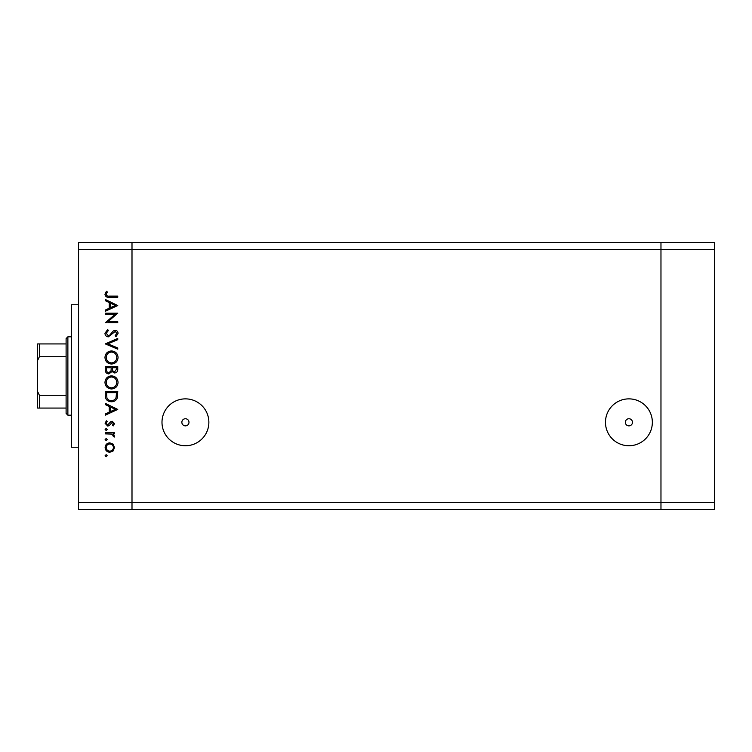 <?xml version="1.0" encoding="UTF-8"?>
<svg xmlns="http://www.w3.org/2000/svg" width="752" height="752" viewBox="0 0 752 752"><rect width="100%" height="100%" fill="white"/><g stroke="black" fill="none" stroke-linecap="round" stroke-linejoin="round"><path stroke-width="1.13" d="M628.907 418.742A3.563 3.563 0 0 0 625.344 422.304A3.563 3.563 0 0 0 628.907 425.867A3.563 3.563 0 0 0 632.47 422.304A3.563 3.563 0 0 0 628.907 418.742M185.424 418.742A3.563 3.563 0 0 0 181.862 422.304A3.563 3.563 0 0 0 185.424 425.867A3.563 3.563 0 0 0 188.987 422.304A3.563 3.563 0 0 0 185.424 418.742M185.424 398.87A23.434 23.434 0 0 0 161.99 422.304A23.434 23.434 0 0 0 185.424 445.748A23.434 23.434 0 0 0 208.868 422.304A23.434 23.434 0 0 0 185.424 398.87M628.907 398.87A23.434 23.434 0 0 0 605.473 422.304A23.434 23.434 0 0 0 628.907 445.748A23.434 23.434 0 0 0 652.351 422.304A23.434 23.434 0 0 0 628.907 398.87M714.4 249.542L714.4 509.583L131.995 509.583L131.995 249.542L714.4 249.542L714.4 242.417L660.97 242.417L660.97 509.583L660.97 242.417L78.565 242.417L78.565 502.458L131.995 502.458L131.995 242.417L131.995 249.542L78.565 249.542M714.4 502.458L131.995 502.458L131.995 509.583L78.565 509.583L78.565 502.458M78.565 447.243L71.44 447.243L71.44 304.757L78.565 304.757M115.065 314.327L105.28 314.327L105.28 313.208L117.744 313.208L107.931 321.677L117.744 321.677L117.744 322.796L105.28 322.796L115.065 314.327M108.335 336.858C106.239 336.605 105.12 335.42 104.96 333.305L107.686 329.508L108.316 330.56L106.239 333.305L108.354 335.74L109.576 335.298L113.261 331.002L115.159 330.307C116.983 330.504 117.951 331.529 118.064 333.38L115.958 336.699L115.188 335.693L116.786 333.258L115.206 331.425L108.335 336.858M105.28 343.899L117.744 338.456L117.744 339.66L107.921 343.814L117.744 347.969L117.744 349.172L105.28 343.899M104.96 357.501C105.299 353.506 107.47 351.306 111.456 350.93C115.46 351.269 117.66 353.421 118.064 357.397C117.744 361.458 115.564 363.667 111.522 364.034C107.508 363.677 105.327 361.505 104.96 357.501M104.96 382.439C105.299 378.435 107.47 376.244 111.456 375.859C115.46 376.197 117.66 378.359 118.064 382.336C117.744 386.396 115.564 388.605 111.522 388.972C107.508 388.615 105.327 386.434 104.96 382.439M105.28 403.354L117.744 409.426L105.28 415.179L105.28 413.967L109.275 412.124L109.275 406.475L105.28 404.576L105.28 403.354M105.12 455.703L106.164 454.659L107.198 455.703L106.164 456.737L105.12 455.703M109.811 442.834L113.044 444.084L114.548 447.553L113.054 451.021L109.811 452.262C106.925 451.999 105.365 450.429 105.12 447.553C105.355 444.676 106.925 443.097 109.811 442.834M105.12 439.563L106.164 438.519L107.198 439.563L106.164 440.597L105.12 439.563M105.28 433.885L105.28 432.767L114.389 432.767L114.389 433.885L113.054 433.885L114.548 436.104L114.238 437.081L113.27 436.47L113.43 435.897L111.465 434.083L105.28 433.885M105.12 429.486L106.164 428.452L107.198 429.486L106.164 430.529L105.12 429.486M112.161 421.261L114.548 423.564L113.251 425.895L112.471 425.134L113.43 423.564L112.208 422.38L109.162 425.632L107.752 426.055L105.12 423.385L106.352 420.782L107.198 421.515L106.239 423.329L107.705 424.936L110.76 421.675L112.161 421.261M111.352 401.756C107.339 401.521 105.318 399.397 105.28 395.392L105.28 391.529L117.744 391.529L117.293 397.996C116.156 400.525 114.182 401.784 111.352 401.756M105.28 369.965L105.28 366.591L117.744 366.591L117.744 369.025C117.885 371.338 116.861 372.663 114.661 372.983L112.001 371.544L108.814 373.941C106.521 373.659 105.336 372.334 105.28 369.965M105.28 299.456L117.744 305.538L105.28 311.29L105.28 310.068L109.275 308.226L109.275 302.577L105.28 300.678L105.28 299.456M106.239 294.38C106.69 295.827 107.762 296.401 109.454 296.1L117.744 296.1L117.744 297.219L109.331 297.219C106.831 297.566 105.374 296.598 104.96 294.314L106.399 291.306L107.357 291.964L106.239 294.38M109.801 451.144C112.001 450.946 113.214 449.743 113.43 447.553C113.214 445.353 112.001 444.159 109.801 443.953C107.611 444.159 106.417 445.353 106.239 447.553C106.417 449.743 107.611 450.946 109.801 451.144M110.553 411.532L115.319 409.332L110.553 407.076L110.553 411.532M116.466 392.647L106.558 392.647L106.878 397.639C107.677 399.641 109.172 400.647 111.362 400.637C113.721 400.628 115.3 399.528 116.118 397.357L116.466 392.647M111.522 387.853C114.774 387.506 116.522 385.691 116.786 382.392C116.494 379.102 114.718 377.307 111.465 376.978C108.232 377.325 106.493 379.13 106.239 382.392C106.483 385.71 108.241 387.524 111.522 387.853M116.466 369.232L116.466 367.709L112.471 367.709L112.471 368.461C112.245 370.322 112.969 371.45 114.633 371.864L116.466 369.232M111.193 368.452L111.193 367.709L106.558 367.709L106.558 369.307C106.342 371.215 107.094 372.39 108.814 372.823L111.042 370.783L111.193 368.452M111.522 362.915C114.774 362.577 116.522 360.753 116.786 357.454C116.494 354.173 114.718 352.368 111.465 352.049C108.232 352.387 106.493 354.192 106.239 357.454C106.483 360.772 108.241 362.596 111.522 362.915M110.553 307.643L115.319 305.444L110.553 303.188L110.553 307.643M67.877 415.179L66.101 413.403L66.101 338.597L67.877 336.821L67.877 415.179L71.44 415.179M66.101 408.063L38.155 408.063M66.101 356.739L39.377 356.739L37.6 360.471L37.6 343.937L39.377 343.937L37.6 343.937M37.6 408.063L37.6 360.471M37.6 391.529L39.377 395.261L39.377 408.063M66.101 395.261L39.377 395.261M66.101 343.937L39.377 343.937L39.377 356.739M67.877 336.821L71.44 336.821"/></g></svg>

